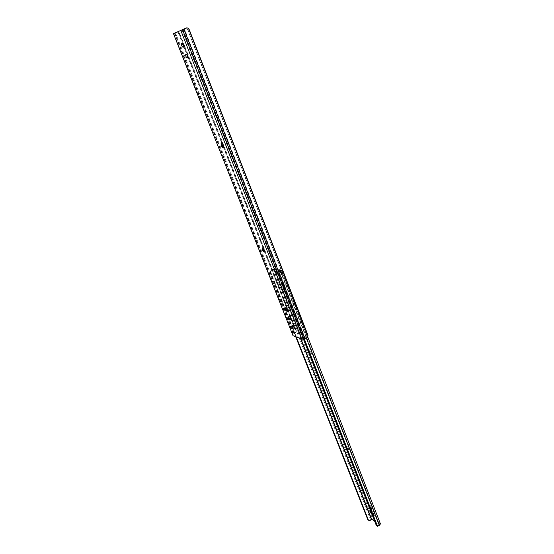 <?xml version="1.0" encoding="UTF-8"?>
<svg xmlns="http://www.w3.org/2000/svg" width="554" height="554" viewBox="0 0 554 554"><rect width="100%" height="100%" fill="white"/><g stroke="black" fill="none" stroke-linecap="round" stroke-linejoin="round"><path stroke-width="0.42" stroke-dasharray="2.77 2.08" d="M286.577 308.585L286.716 307.207L288.101 308.98L288.336 310.815L287.256 309.984M263.032 248.711L263.212 247.389L264.604 249.141L264.854 251.17L263.829 250.401M222.016 144.331L222.209 143.043L223.608 144.732L223.878 147.156L222.902 146.388M173.457 33.635L177.072 32.374L178.852 32.679L179.974 34.078L179.461 34.251L178.34 32.852L176.435 32.589L174.725 33.136L184.807 28.628L187.28 28.773L188.145 30.345L306.514 334.609L306.881 336.126L305.462 337.94L307.338 337.524M179.974 34.078L296.3 330.288L296.148 331.991L294.901 332.961L293.821 334.969L302.706 338.369L305.462 337.94M294.389 333.854L295.843 332.525L296.3 330.288M179.461 34.251L295.995 330.814M292.706 335.405L293.149 334.304L294.901 332.961M293.135 325.544L293.204 324.575L293.703 324.679C294.915 325.717 295.379 326.728 295.109 327.705L294.174 327.289M289.777 316.992L289.86 316.036L290.344 316.133C291.556 317.172 292.027 318.183 291.75 319.173L290.822 318.772M186.726 54.493L187.238 53.62C188.575 54.624 189.059 55.878 188.685 57.387L187.751 57.076M182.543 43.828L183.062 42.949C184.392 43.953 184.87 45.22 184.51 46.751L183.561 46.446M271.737 270.123L270.733 272.125L270.214 272L270.234 270.747L271.19 269.999L273.524 269.036L274.382 270.068L275.386 269.479L274.549 268.503L372.475 518.523L380.328 523.835L281.792 270.214L278.932 271.799L278.454 272.679L304.257 338.723M371.083 511.037L371.021 509.334C372.198 509.458 373.417 510.823 374.691 513.426L374.753 515.123C373.576 514.991 372.357 513.634 371.083 511.037M370.224 509.902C371.429 510.192 372.627 511.571 373.805 514.029L373.874 515.726L372.073 514.618M371.789 507.512L371.824 508.323L371.132 508.025L369.753 505.38L371.789 507.512M368.763 506.162L369.553 506.273L370.903 508.115L370.938 508.925L370.55 508.828L369.338 507.623M274.382 270.068L275.996 273.385L274.618 269.292L279.472 270.4L280.511 269.86L282.616 274.182L281.64 270.117M274.618 269.292L275.643 268.752L280.511 269.86M278.454 272.679L278.427 273.96L277.893 273.828L278.371 271.668L281.557 270.096M378.119 525.891L377.496 525.462L379.462 524.472L280.615 270.671L379.442 524.444L374.642 521.182M274.742 269.701L275.767 269.161L277.028 272.845L275.407 269.535M275.767 269.161L275.643 268.752M348.604 448.352L348.632 449.287L346.929 447.41L346.721 445.991L348.604 448.352L347.683 448.941L347.711 449.876L346.056 448.103M311.41 352.988L311.424 354.151L309.797 352.344L309.575 350.661L311.41 352.988L310.427 353.549L310.448 354.712L308.869 353.023M284.763 284.673L284.777 286.016L283.205 284.264L282.976 282.36L284.763 284.673L283.738 285.22L283.752 286.563L282.18 284.811L281.951 282.907L283.738 285.22M370.134 520.435L369.532 520.026L370.363 519.23L372.475 518.523M271.19 269.999L274.549 268.503M369.532 520.026L368.112 519.936M270.234 270.747L368.431 520.054M270.214 272L295.704 336.693M270.733 272.125L296.245 336.894M280.518 270.643L281.501 270.373M279.472 270.4L281.439 274.694L280.462 270.913M345.786 447.41L345.8 446.579L347.683 448.941M308.571 352.275L308.599 351.222L310.427 353.549M277.893 273.828L303.35 338.923M377.496 525.462L376.561 525.725M278.427 273.96L303.786 338.826M273.6 269.057L274.625 268.524M275.317 272.734L276.342 272.201M281.64 274.237L282.672 273.69M287.083 309.541L288.101 308.98M263.545 249.681L264.604 249.141M222.479 145.238L223.608 144.732M174.849 33.067L294.022 335.135M174.891 33.088L293.876 334.678M175.493 32.887L294.229 334.055M178.34 32.852L182.792 44.175M183.506 45.996L186.989 54.86M187.702 56.66L296.023 332.178M178.852 32.679L296.328 331.645M174.344 33.358L293.149 334.304M173.734 33.559L292.789 334.921M188.145 30.345L189.336 29.868M307.636 334.353L306.514 334.609M187.28 28.773L306.881 336.126M184.371 28.808L305.053 338.051M182.986 29.362L303.758 338.349M181.954 29.798L302.706 338.369M186.809 27.825L184.807 28.628M175.722 32.811L176.588 32.52M183.083 47.312L184.274 46.848M181.885 43.406L182.785 43.06M181.83 43.427L183.021 42.963M185.791 54.181L186.975 53.717M187.515 57.851L188.685 57.387M222.729 145.861L223.851 145.356M263.773 250.249L264.826 249.716M287.297 310.081L288.315 309.527M289.056 316.597L290.067 316.043M290.898 319.519L291.536 319.166M289.333 316.687L290.344 316.133M292.422 325.143L293.426 324.582M294.264 328.044L294.887 327.698M292.699 325.24L293.703 324.679M273.898 269.41L274.923 268.87M370.55 508.828L371.436 508.226M278.371 271.668L278.932 271.799M280.276 271.211L306.327 338.072M272.215 269.355L370.363 519.23M273.261 269.133L300.469 338.473M273.524 269.036L300.801 338.598M280.449 270.781L379.331 524.61M282.18 284.811L283.205 284.264M283.523 284.659L284.548 284.119M281.965 284.257L282.99 283.71M308.82 352.905L309.797 352.344M310.219 353.03L311.203 352.462M308.62 352.386L309.596 351.825M346.015 447.992L346.929 447.41M347.497 448.463L348.418 447.874M345.828 447.514L346.742 446.933M370.245 508.627L371.132 508.025M369.248 506.079L370.134 505.477M369.553 506.273L370.439 505.677M273.87 269.396L274.902 268.863M275.802 273.357L276.827 272.817M275.94 273.385L276.965 272.852M275.989 272.893L277.021 272.36M279.68 270.837L280.719 270.29M280.94 274.071L281.979 273.524M281.439 274.694L282.478 274.154M281.577 274.729L282.616 274.182M280.449 271.474L281.487 270.927M174.725 33.136L293.821 334.969M176.435 32.589L177.072 32.374M296.148 331.991L295.843 332.525M181.864 43.413L183.062 42.949M222.826 147.634L223.878 147.156M221.039 143.548L222.161 143.05M263.856 251.682L264.854 251.17M262.014 247.936L263.067 247.403M287.374 311.341L288.336 310.815M285.497 307.754L286.515 307.2M288.849 316.59L289.86 316.036M290.795 319.706L291.75 319.173M292.2 325.136L293.204 324.575M294.153 328.238L295.109 327.705M370.141 509.929L371.021 509.334M370.938 508.925L371.824 508.323M281.792 270.214L307.789 337.067M283.752 286.563L284.777 286.016M281.951 282.907L282.976 282.36M310.448 354.712L311.424 354.151M308.599 351.222L309.575 350.661M347.711 449.876L348.632 449.287M345.8 446.579L346.721 445.991M368.867 505.975L369.753 505.38M373.874 515.726L374.753 515.123M275.996 273.385L277.028 272.845M281.64 274.729L282.678 274.182M280.421 270.92L281.46 270.373"/><path stroke-width="0.83" d="M285.698 307.761L287.083 309.541L287.325 311.369L285.739 309.582L285.698 307.761M262.16 247.929L263.545 249.681L263.801 251.71L262.264 249.965L262.16 247.929M221.088 143.541L222.479 145.238L222.756 147.662L221.316 145.979L221.088 143.541M293.031 335.689L173.457 33.635L293.031 335.689L301.701 338.937L304.755 338.612L307.338 337.524L308.003 335.876L307.636 334.353L189.336 29.868L188.478 28.296L186.809 27.825L173.658 33.524M293.606 328.155C292.401 327.116 291.93 326.105 292.2 325.136L292.699 325.24C293.904 326.278 294.375 327.289 294.105 328.266L293.606 328.155L294.278 327.781M290.254 319.63C289.043 318.592 288.572 317.574 288.849 316.59L289.333 316.687C290.545 317.726 291.016 318.744 290.746 319.734L290.254 319.63L290.919 319.263M187.273 57.941L187.238 57.948C185.909 56.951 185.431 55.698 185.791 54.181L186.054 54.084C187.391 55.095 187.875 56.349 187.501 57.858L187.238 57.948M183.083 47.312L183.049 47.319C181.726 46.321 181.241 45.061 181.594 43.524L181.864 43.413C183.194 44.417 183.679 45.684 183.319 47.215L183.083 47.312M294.174 327.289L293.135 325.544M290.822 318.772L289.777 316.992M287.256 309.984L286.577 308.585M263.829 250.401L263.032 248.711M222.902 146.388L222.016 144.331M187.751 57.076L186.726 54.493M183.561 46.446L182.543 43.828M372.073 514.618L370.204 511.633L370.224 509.902M380.328 523.835L379.296 525.31L377.544 526.3L304.257 338.723M295.704 336.693L367.738 519.479L368.763 520.379L370.134 520.435L371.602 519.119L374.642 521.182M368.673 520.324L367.738 519.479M296.245 336.894L368.313 519.867M369.338 507.623L368.763 506.162M346.056 448.103L345.786 447.41M308.869 353.023L308.571 352.275M303.35 338.923L376.256 525.31L377.544 526.3M377.156 526.134L376.256 525.31M303.786 338.826L376.845 525.711M182.792 44.175L183.506 45.996M186.989 54.86L187.702 56.66M180.743 30.262L301.701 338.937M182.467 29.535L303.454 338.903M183.852 28.981L304.755 338.612M188.478 28.296L308.003 335.876M221.316 145.979L222.438 145.48M221.074 145.356L222.189 144.857M262.264 249.965L263.316 249.432M262.042 249.397L263.088 248.864M285.739 309.582L286.75 309.035M285.525 309.042L286.515 308.502M290.531 319.727L290.898 319.519M293.883 328.252L294.264 328.044M306.327 338.072L379.296 525.31M300.469 338.473L371.367 519.202M300.801 338.598L371.602 519.119M307.789 337.067L380.515 524.07"/></g></svg>
